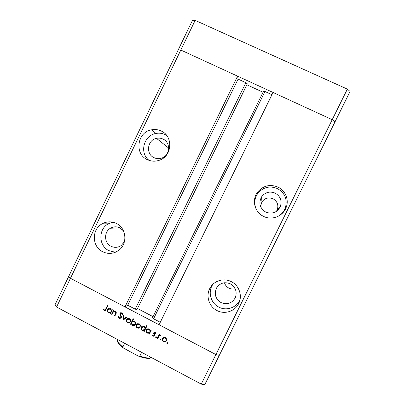 <?xml version="1.0" encoding="UTF-8"?>
<svg xmlns="http://www.w3.org/2000/svg" width="405" height="405" viewBox="0 0 405 405"><rect width="100%" height="100%" fill="white"/><g stroke="black" fill="none" stroke-linecap="round" stroke-linejoin="round"><path stroke-width="0.61" d="M201.25 384.112L56.553 307.02L70.445 278.291L68.713 276.433L70.445 278.291L180.812 50.048L237.573 76.155L124.988 306.894L70.445 278.291L215.885 354.562L201.25 384.112L204.743 384.75L219.302 355.367L215.885 354.562L219.302 355.367L335.026 121.839L332.221 119.677L273.051 92.472L159.069 324.764L215.885 354.562L332.221 119.677L335.026 121.839L350.082 91.449L347.358 89.115L195.164 20.366L192.542 20.25L178.291 49.734L180.812 50.048L332.221 119.677L347.358 89.115M56.553 307.02L54.918 304.97L178.291 49.734L180.812 50.048L195.164 20.366M163.033 139.087C160.942 138.105 158.765 137.862 156.492 138.353C147.329 139.973 145.527 154.027 154.016 157.672C156.522 158.841 159.099 158.978 161.752 158.087C170.146 155.54 171.021 142.479 163.033 139.087M275.157 193.119C269.669 191.003 265.133 192.264 261.549 196.891C258.42 203.204 259.828 208.276 265.776 212.109C272.185 214.407 277.035 212.584 280.331 206.641C282.169 200.784 280.442 196.273 275.157 193.119M276.342 211.435L277.243 209.805C278.741 205.031 277.334 201.356 273.031 198.779C268.561 197.048 264.86 198.07 261.939 201.842L260.536 206.423M230.339 283.849C224.664 281.581 220.087 282.918 216.619 287.864C213.936 293.984 215.419 298.905 221.064 302.616C227.22 305.005 231.964 303.375 235.29 297.726C237.305 291.823 235.654 287.201 230.339 283.849M224.471 282.761C225.21 285.15 226.689 286.927 228.901 288.107C230.911 289.089 232.986 289.297 235.133 288.719M123.525 230.936L119.951 227.888C116.736 226.38 113.577 226.491 110.479 228.218C103.72 231.888 104.06 243.04 111.036 246.26C114.559 247.906 117.956 247.652 121.227 245.501L124.446 241.694M116.397 223.459C111.567 221.191 106.804 221.312 102.106 223.828C91.505 229.321 91.849 246.721 102.683 251.748C108.221 254.33 113.532 253.884 118.609 250.411C127.874 244.053 126.547 228.106 116.397 223.459M112.772 222.173L108.337 223.823C98.132 229.103 98.471 245.835 108.899 250.665L115.339 252.269M161.215 131.012C158.152 129.58 154.948 129.175 151.602 129.808C137.239 131.939 134.09 153.935 147.339 159.636C151.348 161.504 155.459 161.666 159.671 160.122C172.287 155.885 173.32 136.141 161.215 131.012M166.683 135.442L165.2 134.622C162.253 133.24 159.17 132.85 155.95 133.453C143.689 135.31 139.163 153.044 149.075 160.355M277.982 187.095C269.851 183.921 263.002 185.662 257.428 192.324C251.561 200.06 254.649 212.311 263.523 216.366C271.866 220.705 283.227 216.194 286.239 207.274C289.155 199.706 285.363 190.477 277.982 187.095M278.007 216.371C281.485 214.442 283.93 211.628 285.338 207.927C287.636 199.462 284.998 193.008 277.41 188.553C269.603 185.505 263.027 187.176 257.676 193.57C254.32 198.632 253.869 203.933 256.325 209.471M231.28 281.632C224.031 277.8 214.412 280.518 210.352 287.499C205.441 295.154 208.702 306.524 216.999 310.554C224.942 314.877 235.745 311.06 239.077 302.687C242.473 295.093 238.823 285.267 231.28 281.632M212.858 284.35L212.458 284.978C207.74 292.334 210.873 303.254 218.842 307.117C226.461 311.253 236.819 307.608 240.033 299.589M237.573 76.155L238.099 79.122L245.881 82.706L247.323 83.855M245.881 82.706L135.219 309.162L137.006 309.547M135.219 309.162L127.737 305.248L124.988 306.894M160.284 322.289L153.586 318.786L152.488 317.819L263.549 91.186L264.986 91.5L271.952 94.709M153.055 316.654L137.523 308.529M246.883 84.792L263.032 92.234M238.099 79.122L127.737 305.248M112.018 314.477L111.547 314.229L113.451 310.326L113.921 310.574L113.577 311.278L115.41 311.273C116.377 312.002 116.534 312.913 115.876 314.007L114.904 316.001L114.433 315.753L115.709 312.999L115.096 311.708L113.365 311.977L112.018 314.477M121.328 317.743L121.075 318.112L119.121 318.401L118.098 316.391L118.67 316.351L119.389 317.849L120.71 317.702L120.928 316.862L119.89 314.331L119.996 313.359L120.239 313.004L121.9 312.792L122.857 314.432L122.269 314.538L121.581 313.313L120.477 313.586L121.328 317.743M123.044 320.299L123.135 315.424L123.647 315.697L123.53 319.216L126.198 317.039L126.709 317.307L123.044 320.299M126.492 319.667L127.697 318.558L129.484 318.684L130.633 320.097L130.152 322.269C129.377 323.048 128.496 323.205 127.504 322.739C126.34 321.99 126.001 320.968 126.492 319.667L127.433 318.679M136.303 324.84L137.518 323.727L139.31 323.853L140.464 325.276L140.034 327.392C139.259 328.222 138.353 328.399 137.32 327.918C136.151 327.169 135.812 326.141 136.303 324.84L137.128 323.919M150.387 330.693L150.741 329.964L151.222 330.217L149.293 334.15L148.812 333.897L149.146 333.219L147.192 333.128C146.018 332.358 145.678 331.32 146.17 330.014L146.413 329.619C147.202 328.769 148.134 328.582 149.202 329.068L150.387 330.693L150.893 330.045M166.966 343.561L166.779 342.812L167.407 342.66L167.635 343.349L166.966 343.561L167.27 343.187L166.997 342.64M162.435 338.615L163.655 337.497L165.468 337.633L166.637 339.066L166.344 341.005C165.574 341.992 164.612 342.23 163.463 341.714C162.278 340.959 161.934 339.927 162.435 338.615L162.942 337.927M160.031 339.901L159.853 339.142L160.471 339.005L160.694 339.689L160.031 339.901L160.355 339.542L160.091 338.97M157.702 338.585L157.221 338.332L159.155 334.393L159.636 334.646L159.352 335.224L160.623 335.077L160.972 335.436L160.501 335.715L159.099 335.953L157.702 338.585M155.783 337.664L155.611 336.894L156.224 336.763L156.446 337.446L155.783 337.664L156.122 337.304L155.859 336.722M153.753 332.763L155.247 332.247L155.971 333.335L155.48 333.502L155.009 332.733L154.244 332.996L154.988 335.041L154.756 335.942L153.171 336.282L152.32 335.163L152.817 334.965L153.384 335.785L154.315 335.623L154.437 335.072L153.637 333.462L154.183 332.272M145.324 328.065L146.473 325.721L146.954 325.969L144.251 331.487L143.775 331.234L144.104 330.556L142.155 330.47C140.986 329.705 140.641 328.668 141.137 327.361L141.401 326.936C142.19 326.111 143.112 325.934 144.16 326.41L145.324 328.065L146.64 325.807M131.301 323.742L130.947 324.471L130.476 324.218L133.164 318.715L133.64 318.968L132.516 321.261L134.47 321.307C135.64 322.071 135.979 323.104 135.493 324.41L135.194 324.871C134.404 325.671 133.498 325.833 132.47 325.362L131.301 323.742L131.711 323.433L131.792 323.767M111.557 310.235L111.907 309.511L112.377 309.759L110.474 313.667L110.008 313.419L110.337 312.741L108.413 312.665C107.259 311.906 106.925 310.883 107.411 309.582L107.846 308.975L110.398 308.63L111.557 310.235L112.18 309.658M104.399 309.941L105.27 309.81L107.517 305.395L107.988 305.643L105.558 310.331L104.105 310.473L103.148 309.197L103.624 308.934L104.399 309.941M167.68 343.212L167.27 343.187M166.339 341.015C165.564 341.688 164.708 341.795 163.777 341.344L163.463 341.714M163.777 341.344C162.597 340.59 162.253 339.562 162.749 338.256M165.969 340.61L166.308 340.134C166.683 339.142 166.43 338.347 165.539 337.755C164.668 337.385 163.944 337.562 163.352 338.291L163.321 338.327M166.004 340.499C166.379 339.501 166.121 338.707 165.23 338.114C164.359 337.74 163.63 337.922 163.038 338.651L162.911 338.874C162.537 339.866 162.8 340.651 163.701 341.228C164.567 341.623 165.296 341.445 165.883 340.706L166.308 340.134M165.539 337.755L165.23 338.114M160.739 339.572L160.355 339.542M157.91 338.16L157.555 337.978L157.221 338.332M157.555 337.978L159.281 334.459M160.896 335.32L160.501 335.715M160.826 335.365L160.294 335.517M160.618 335.163L159.428 335.603M156.487 337.345L156.122 337.304M155.905 333.128L155.48 333.502M155.819 333.158L155.348 332.389L155.009 332.733M155.348 332.389L154.411 332.788M154.791 335.887L153.515 335.932L153.171 336.282M153.515 335.932L152.715 335.006M154.725 335.168L154.776 334.722L154.437 335.072M154.776 334.722L154.386 334.009L154.042 334.353M154.386 334.009L153.981 333.118L153.637 333.462M153.981 333.118L154.097 332.424M149.501 333.725L148.812 333.897M149.172 333.553L149.506 332.875L149.146 333.219M149.506 332.875L147.557 332.788L147.192 333.128M147.557 332.788C146.387 332.024 146.043 330.986 146.539 329.685L146.17 330.014M146.539 329.685L146.853 329.199M149.582 332.257L150.128 331.604C150.513 330.596 150.245 329.802 149.329 329.225L147.207 329.63M149.774 331.938C150.159 330.931 149.89 330.136 148.974 329.554L146.645 330.272C146.286 331.275 146.554 332.07 147.445 332.657L149.592 332.237L150.128 331.604M149.329 329.225L148.974 329.554M144.458 331.067L143.775 331.234M144.145 330.9L144.479 330.222L144.104 330.556M144.479 330.222L142.535 330.136L142.155 330.47M142.535 330.136C141.365 329.371 141.026 328.339 141.517 327.037L141.137 327.361M141.517 327.037L141.877 326.506M144.504 329.64L145.101 328.951C145.486 327.944 145.218 327.154 144.307 326.577L142.221 326.941M144.732 329.28C145.117 328.273 144.848 327.478 143.932 326.896L141.608 327.615C141.249 328.617 141.517 329.412 142.408 329.994L144.529 329.604L145.101 328.951M144.307 326.577L143.932 326.896M139.933 327.508L137.71 327.594L137.32 327.918M137.71 327.594C136.546 326.845 136.212 325.822 136.703 324.526M139.578 327.088L140.216 326.384C140.591 325.397 140.338 324.608 139.457 324.025L137.452 324.365M139.831 326.703C140.206 325.711 139.953 324.921 139.067 324.334L137.011 324.734L136.779 325.093C136.404 326.086 136.662 326.865 137.553 327.432L139.624 327.032L140.216 326.384M139.457 324.025L139.067 324.334M131.154 324.046L130.476 324.218M130.886 323.909L133.372 318.826M135.088 324.992L132.881 325.043L132.47 325.362M132.881 325.043L131.974 324.197M134.738 324.562L135.417 323.848C135.776 322.851 135.513 322.061 134.627 321.479L132.627 321.747M131.909 322.501C131.529 323.509 131.792 324.299 132.703 324.876L135.017 324.157C135.376 323.16 135.113 322.37 134.227 321.783L132.157 322.122L131.909 322.501M134.627 321.479L134.227 321.783M135.417 323.848L135.017 324.157M130.015 322.415L127.504 322.739M127.924 322.431C126.765 321.686 126.431 320.669 126.917 319.373M129.681 321.98L130.42 321.221C130.79 320.233 130.542 319.449 129.666 318.867L127.727 319.145M130.005 321.524C130.38 320.532 130.126 319.748 129.246 319.16L127.236 319.515L126.962 319.92C126.593 320.907 126.851 321.686 127.737 322.253L129.762 321.899L130.42 321.221M129.666 318.867L129.246 319.16M123.439 319.975L122.978 320.264M123.414 319.965L123.555 315.647M126.244 317.064L123.53 319.216M121.024 318.168L119.121 318.401M119.566 318.107L118.559 316.361M120.781 317.657L121.303 317.196L120.862 317.485M121.303 317.196L121.368 316.573L120.928 316.862M121.368 316.573L120.336 314.047L119.89 314.331M120.336 314.047L120.442 313.08L119.996 313.359M120.442 313.08L120.725 312.685M122.821 314.234L122.269 314.538M122.71 314.26L122.021 313.035L121.581 313.313M122.021 313.035L120.877 313.232M112.22 314.057L111.547 314.229M112.018 313.951L113.719 310.468M115.111 315.581L114.433 315.753M114.893 315.47L116.164 312.721L115.709 312.999M116.164 312.721L115.557 311.435L115.096 311.708M115.557 311.435L113.901 311.637M110.681 313.247L110.008 313.419M110.484 313.141L110.808 312.468L110.337 312.741M110.808 312.468L108.413 312.665M108.894 312.387L108.241 311.88M107.745 310.944L107.897 309.319L107.411 309.582M107.897 309.319L108.54 308.529M110.524 312.037L111.426 311.202L111.598 310.21M111.061 309.142L110.641 308.848L108.823 308.995M110.955 311.475C111.334 310.473 111.071 309.683 110.17 309.111L108.211 309.38L107.877 309.835C107.522 310.832 107.786 311.617 108.661 312.194L110.621 311.951L111.426 311.202M110.641 308.848L110.17 309.111M105.32 309.754L106.277 308.686L107.806 305.547M105.543 310.346L104.105 310.473M104.596 310.21L103.69 309.055M103.629 308.939L103.148 309.197M120.867 317.601L121.368 317.642M150.746 357.2L149.602 358.46L150.301 356.962M141.644 352.35L139.831 356.046L138.768 356.233L137.857 355.868L123.277 347.941L122.862 346.984L124.664 343.308M123.277 347.941C120.037 345.455 118.022 343.182 117.227 341.121L117.334 340.828C118.088 342.61 119.931 344.665 122.862 346.984M117.885 339.699L117.334 340.828M264.986 91.5L153.586 318.786M120.842 315.227L120.396 315.51M115.789 313.637L115.329 313.916M106.277 308.686L105.791 308.949M139.831 356.046C143.805 357.407 147.106 358.091 149.739 358.101M168.693 148.073L156.492 138.353M261.939 201.842L261.549 196.891M217.961 286.031L216.619 287.864M120.047 227.939L110.479 228.218M108.337 223.823L102.106 223.828M155.95 133.453L151.602 129.808M257.676 193.57L257.428 192.324M212.458 284.978L210.352 287.499M247.359 83.82L136.996 309.602M240.023 299.634L239.077 302.687M285.338 207.927L286.239 207.274M235.725 296.576L235.29 297.726M277.243 209.805L280.331 206.641M162.607 338.317L162.921 337.957M165.883 340.706L166.192 340.342M154.315 335.623L154.659 335.274M153.875 332.561L154.138 332.302M146.413 329.619L146.777 329.29M149.592 332.237L149.946 331.903M141.401 326.936L141.785 326.612M144.529 329.604L144.899 329.275M136.606 324.365L137.001 324.051M139.624 327.032L140.014 326.714M134.809 324.481L135.209 324.167M126.846 319.14L127.271 318.841M129.762 321.899L130.177 321.59M120.71 317.702L121.156 317.414M120.239 313.004L120.685 312.726M107.846 308.975L108.327 308.711M110.621 311.951L111.091 311.678M105.27 309.81L105.756 309.542M138.768 356.233C143.107 357.782 146.716 358.526 149.602 358.46"/></g></svg>

